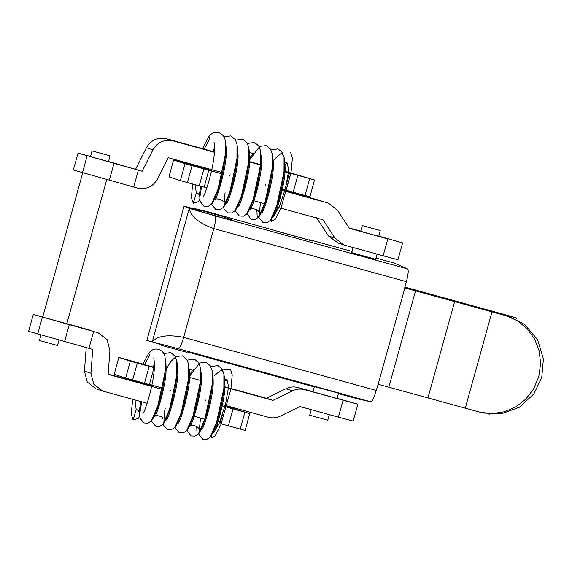 <?xml version="1.0" encoding="UTF-8"?>
<svg xmlns="http://www.w3.org/2000/svg" width="572" height="572" viewBox="0 0 572 572"><rect width="100%" height="100%" fill="white"/><g stroke="black" fill="none" stroke-linecap="round" stroke-linejoin="round"><path stroke-width="0.86" d="M211.254 435.735L211.104 438.073L215.101 436.043L220.828 424.781L230.888 389.089L232.218 374.989L230.487 369.176L222.558 369.869M135.013 399.957L136.122 409.216C139.003 410.553 140.161 412.812 139.582 415.987L138.245 418.361L133.119 420.02L131.231 413.871L132.704 399.327M136.737 381.953L136.944 381.238M142.607 364.65L148.784 353.153L149.657 355.341L144.316 365.122M138.646 381.703L138.453 382.425M133.119 420.02L136.315 409.287M224.46 381.681L227.027 379.665L228.578 386.872L225.54 404.211L219.562 422.451L213.57 432.861M213.535 432.89L212.434 433.619M148.784 353.153C154.848 345.016 164.765 350.207 165.065 357.765L165.022 372.329L157.743 406.149L151.287 420.949C152.495 419.669 154.075 417.295 157.178 408.673C160.846 398.048 163.478 386.386 165.058 373.688L165.43 360.296L165.065 357.765L165.022 372.329L157.743 406.149L151.287 420.949L147.948 423.151L143.851 422.944L140.011 418.239L139.697 415.494M163.721 353.653L170.678 352.567L175.146 356.277L176.827 361.011L176.791 375.575L169.512 409.395L163.056 424.195C164.207 422.973 165.816 420.642 169.012 411.718C172.637 401.165 175.239 389.603 176.812 377.041L177.191 363.542L176.827 361.011L176.791 375.575L169.512 409.395L163.056 424.195L159.638 426.419L155.727 426.233L151.794 421.528L151.601 420.57M165.487 370.434L170.935 361.311L176.197 356.485L182.561 355.848L186.829 359.373L188.596 364.25L188.56 378.821L181.274 412.641L174.825 427.434C176.026 426.161 177.62 423.773 180.752 415.036C183.862 406.106 186.286 395.974 188.016 384.62C188.989 379.107 189.303 373.151 188.96 366.774L188.596 364.25L188.56 378.821L181.274 412.641L174.825 427.434L171.471 429.643L167.768 429.579L163.785 425.525L164.264 412.891L165.215 408.286M187.258 360.138L194.366 359.102L198.62 362.662L200.364 367.496L200.322 382.06L193.043 415.88L186.586 430.68C187.766 429.436 189.389 427.055 192.607 418.039C196.296 407.214 198.906 395.474 200.422 382.818L200.364 367.496L200.322 382.06L193.043 415.88L186.586 430.68L183.29 432.868L179.172 432.689L175.297 427.913L175.132 427.055M189.017 376.919L199.664 363.005L206.042 362.312L210.324 365.801L212.126 370.735L212.09 385.306L204.812 419.126L198.355 433.926L197.083 434.577L196.711 426.483L197.083 434.577L198.355 433.926C199.506 432.704 201.115 430.373 204.297 421.485C208.022 410.639 210.653 398.834 212.191 386.071L212.126 370.735L212.09 385.306L204.812 419.126L198.355 433.926L195.031 436.121L190.912 435.921L186.901 430.294M212.591 378.485L213.084 377.62L212.591 378.485M210.789 366.631L217.882 365.587L222.136 369.126L223.895 373.981L221.443 369.641L213.978 376.126L221.443 369.641L223.895 373.981L223.859 388.552L216.573 422.372L210.124 437.165C211.325 435.885 212.92 433.504 216.044 424.781C219.791 413.892 222.429 402.037 223.967 389.225L224.267 376.555L223.895 373.981L223.859 388.552L216.573 422.372L210.124 437.165L206.828 439.353L202.731 439.182L198.863 434.513L200.515 418.01M337.058 398.469L338.524 393.171L314.421 386.572L312.977 391.791L336.865 398.398M311.261 409.659L309.724 415.201L327.642 420.155M362.455 225.633L380.23 230.53L362.312 225.575L360.725 231.295L370.32 234.041L378.786 236.307L380.23 230.53M336.565 398.148L357.586 404.111L343.071 400.278L338.395 417.138L299.907 406.528L280.273 416.109C276.383 417.946 272.379 418.325 268.254 417.238L221.471 404.347M313.013 391.656L298.076 387.537C293.951 386.457 289.94 386.836 286.057 388.674L266.416 398.255L224.06 386.579M286.057 388.674L292.564 390.805C296.453 388.967 300.457 388.588 304.583 389.668L298.076 387.537M338.395 417.138L353.203 421.078L357.879 404.218L304.583 389.668M149.435 384.491L163.635 388.409M174.403 391.377L175.404 391.648M186.172 394.616L187.173 394.894M197.933 397.862L198.934 398.141M209.702 401.108L210.703 401.38M292.564 390.805L272.93 400.386L224.01 386.901M213.134 383.905L212.241 383.662M201.373 380.666L188.724 377.177M177.835 374.181L176.963 373.938M166.073 370.935L165.172 370.692M154.304 367.696L130.287 361.204L118.897 357.471L142.843 364.078M213.156 383.576L212.291 383.333M201.387 380.33L200.522 380.094M189.625 377.084L188.76 376.848M177.856 373.845L176.991 373.609M166.087 370.599L165.222 370.363M154.326 367.36L144.53 364.636M266.416 398.255L272.93 400.386M149.399 384.62L153.975 367.732M118.804 357.428L114.228 374.324L118.804 357.428M149.299 384.584L125.618 378.056L114.228 374.324M271.414 219.04L271.264 221.378L275.261 219.348L280.988 208.086L291.041 172.394L292.378 158.294L290.647 152.481M195.045 184.706L196.282 192.514C199.163 193.858 200.322 196.117 199.742 199.285L198.405 201.666L193.272 203.317L191.405 197.605L192.621 184.041M196.596 166.323L196.811 165.573M202.488 148.648L208.944 136.458L209.695 138.81L204.183 149.12M198.527 166.044L198.312 166.86M193.272 203.317L196.475 192.592M284.613 164.979L287.187 162.97L288.738 170.17L285.7 187.516L279.722 205.756L273.723 216.166M273.695 216.195L272.594 216.924M208.944 136.458C215.008 128.321 224.925 133.512 225.225 141.07L225.182 155.634L217.903 189.454L211.447 204.254C212.655 202.967 214.235 200.593 217.339 191.977C221.007 181.345 223.638 169.684 225.218 156.985L225.59 143.601L225.225 141.07L225.182 155.634L217.903 189.454L211.447 204.254L208.108 206.456L204.011 206.249L200.171 201.544L199.857 198.799M223.881 136.958L230.838 135.864L235.306 139.582L236.987 144.308L236.951 158.88L229.672 192.7L223.216 207.493C224.367 206.278 225.976 203.939 229.172 195.023C232.797 184.47 235.399 172.908 236.972 160.339L237.351 146.84L236.987 144.308L236.951 158.88L229.672 192.7L223.216 207.493L219.798 209.717L215.887 209.538L211.947 204.833L211.762 203.868M235.65 140.197L242.721 139.146L246.99 142.678L248.756 147.555L248.72 162.119L241.434 195.939L234.978 210.739C236.186 209.459 237.78 207.078 240.912 198.341C244.022 189.411 246.446 179.272 248.177 167.925C249.149 162.405 249.463 156.456 249.12 150.071L248.756 147.555L248.72 162.119L241.434 195.939L234.978 210.739L231.624 212.948L227.928 212.877L223.938 208.823L224.424 196.196L225.111 192.807M247.411 143.443L254.526 142.407L258.78 145.96L260.525 150.793L260.482 165.365L253.203 199.185L246.746 213.985C247.926 212.741 249.549 210.36 252.767 201.337C256.456 190.512 259.066 178.779 260.582 166.123L260.525 150.793L260.482 165.365L253.203 199.185L246.746 213.985L243.45 216.173L239.332 215.987L235.457 211.218L235.292 210.36M248.841 160.911L259.824 146.31L266.195 145.617L270.484 149.106L272.286 154.04L272.251 168.611L264.972 202.431L258.515 217.224L257.236 217.882L256.871 209.788L257.236 217.882L258.515 217.224C259.667 216.001 261.275 213.671 264.457 204.79C268.182 193.944 270.813 182.139 272.351 169.376L272.286 154.04L272.251 168.611L264.972 202.431L258.515 217.224L255.183 219.426L251.065 219.219L247.061 213.599M272.751 161.783L273.237 160.918L272.751 161.783M270.949 149.928L278.042 148.884L282.296 152.424L284.055 157.286L281.603 152.946L274.138 159.424L281.603 152.946L284.055 157.286L284.019 171.85L276.734 205.67L270.284 220.47C271.486 219.19 273.08 216.809 276.204 208.086C279.951 197.19 282.589 185.342 284.127 172.53L284.427 159.853L284.055 157.286L284.019 171.85L276.734 205.67L270.284 220.47L266.988 222.658L262.891 222.487L259.023 217.818L260.41 202.538M82.776 172.63L42.707 317.102L66.602 323.709M41.005 334.927L39.461 340.512L57.379 345.467M92.192 150.944L109.967 155.841L92.049 150.886L90.462 156.606L108.523 161.619M108.458 161.84L109.967 155.841M375.654 259.295L351.773 252.652L352.995 247.497M224.496 217.274L234.742 221.114L229.851 219.934L201.115 211.683L195.946 209.416L184.098 206.149L189.268 208.415L215.072 215.866L407.65 268.954C408.68 270.227 408.258 274.467 406.399 281.674L213.821 228.593C198.849 223.151 190.662 216.423 189.268 208.415L152.309 341.677C157.557 335.764 168.004 334.327 183.655 337.358L376.24 390.447C374.117 397.569 372.308 401.351 370.813 401.794L178.228 348.713L146.854 340.454L178.192 348.705L197.84 354.175L187.251 351.587M187.173 351.873L314.321 386.937M351.902 251.423L309.652 239.782L312.548 241.048L208.044 211.819L193.365 208.28L197.354 209.781M406.399 281.674L404.676 287.902L415.537 290.876L388.824 387.194L480.394 412.312L492.399 413.613L504.747 411.711L516.237 406.663L525.832 399.106L533.597 388.989L538.76 376.769L540.633 363.635L539.189 350.943L534.648 339.096L527.005 328.542L516.902 320.47L505.476 315.565L508.472 316.287L404.704 287.795M388.824 387.194L378.156 384.277L404.869 287.959M508.472 316.287L524.703 324.474L537.544 339.618L543.4 358.851L541.755 377.491L533.855 393.915L519.505 407.214L501.272 413.842L483.39 413.034L480.394 412.312M415.537 290.876L505.476 315.565M376.24 390.447L378.156 384.277M160.103 344.108L155.677 343.05L160.031 344.351M192.964 208.594L193.093 208.115L193.257 208.673M407.65 268.954L394.387 263.134L375.99 258.065M338.409 393.572L356.806 398.648L370.813 401.794M146.854 340.454L184.098 206.149M274.832 375.897L245.202 367.724M279.737 231.853L312.248 240.969L279.701 231.996M516.051 319.133L516.366 318.011L512.962 316.895L404.897 287.101M516.366 318.011L404.847 287.273M488.223 413.935L489.718 414.107M187.351 351.229L187.03 352.395L163.327 345.86L163.613 344.823M197.29 210.003L197.49 209.295L221.192 215.83L224.589 216.945L224.195 218.375M200.6 211.454L200.886 210.417L197.49 209.295M163.327 345.86L159.924 344.744L160.117 344.037M224.589 216.945L200.886 210.417M221.214 405.584L249.721 413.556L226.912 406.62M217.732 422.779L216.731 422.493M42.75 316.952L33.276 314.471L28.6 331.324L92.743 349.428L90.948 373.251L93.751 384.177L102.681 391.026L147.14 403.303M102.681 391.026L96.167 388.896L87.244 382.039L84.441 371.121L86.236 347.297M162.384 389.36L108.129 374.41L109.917 350.586L107.121 339.661L98.191 332.811L33.276 314.471M97.419 332.575L98.191 332.811M210.517 402.288L209.602 402.037M198.756 399.041L197.84 398.791M186.987 395.803L186.072 395.552M175.218 392.556L174.303 392.306M163.456 389.317L162.448 389.039M151.687 386.071L108.151 374.074M90.912 330.444L66.824 323.659M221.207 423.838L245.052 430.416M222.322 405.355L221.321 405.083M245.145 430.451L249.721 413.556M210.453 402.609L209.538 402.359M198.684 399.363L197.769 399.113M186.922 396.124L186.007 395.867M175.154 392.878L174.238 392.628M163.385 389.639L162.469 389.382M157.901 406.27L158.909 406.542M169.662 409.509L170.67 409.788M181.431 412.755L182.439 413.034M193.2 415.994L204.962 419.24M205.048 419.262L205.97 419.519M321.178 200.801L286.686 191.298M378.836 236.136L402.616 242.893L397.948 259.745L383.14 255.806L387.816 238.946L349.32 228.342L337.416 210.06L328.457 203.167M338.138 243.064L328.414 235.936L316.502 217.66M328.414 235.936L334.92 238.066L343.872 244.959L383.14 255.806M334.92 238.066L323.008 219.791L278.907 207.636M277.499 207.25L276.319 206.921M265.73 204.004L264.815 203.754M264.729 203.725L253.046 200.507M242.199 197.519L241.284 197.268M230.43 194.273L229.258 193.951M218.661 191.034L217.746 190.776M206.9 187.788L204.19 187.044M211.59 170.599L173.659 160.017L185.049 163.749L223.287 174.167M234.048 177.127L235.056 177.406M245.817 180.373L246.825 180.652M257.586 183.612L258.587 183.891M269.348 186.858L270.356 187.137M281.117 190.104L327.685 202.938M222.351 173.566L223.359 173.845M234.12 176.805L235.128 177.084M245.888 180.051L246.889 180.33M257.65 183.297L258.658 183.569M269.419 186.536L270.427 186.815M281.188 189.782L282.189 190.054M349.056 227.928L360.768 231.152M185.049 163.749L180.373 180.609L168.983 176.877L173.559 159.981L168.983 176.877M203.897 169.005L199.22 185.857L204.061 187.137M199.22 185.857L180.373 180.609M204.161 187.173L208.737 170.277M284.07 171.478L314.5 179.987L284.112 170.964M289.453 173.016L284.784 189.875L281.374 188.889M214.378 152.266L172.901 140.834C164.193 139.132 157.522 142.149 152.896 149.885L142.156 171.242L108.558 161.483M152.896 149.885L146.389 147.755C151.015 140.011 157.679 136.994 166.395 138.703L172.901 140.834M90.505 156.442L78.014 153.139L73.345 169.998L137.487 188.102C146.196 189.804 152.867 186.787 157.493 179.05L168.225 157.693L223.545 172.937M78.014 153.139L138.36 170.199L133.691 187.051M146.389 147.755L135.65 169.112M273.237 168.154L272.494 167.946M261.468 164.908L260.732 164.7M260.56 164.657L248.963 161.461M237.938 158.423L237.194 158.215M226.169 155.176L225.261 154.926M214.407 151.938L166.395 138.703M142.156 171.242L138.36 170.199M309.924 196.882L314.5 179.987M273.216 168.483L272.301 168.232M261.447 165.244L260.696 165.036M260.532 164.986L248.927 161.79M237.916 158.751L237.165 158.551M226.147 155.512L225.232 155.262M284.784 189.875L309.824 196.847M234.313 175.904L235.314 176.183M246.074 179.15L247.083 179.422M257.843 182.389L258.844 182.668M269.698 185.657L270.613 185.914M165.115 371.514L158.344 404.904L153.918 416.359M176.877 374.753L170.106 408.151L165.68 419.598M188.646 377.999L181.875 411.39L177.449 422.844M200.415 381.245L193.643 414.636L189.218 426.09M212.176 384.484L205.405 417.882L200.979 429.329M223.945 387.73L217.174 421.121L212.748 432.575M211.104 438.073L211.411 435.263M125.618 378.056L130.287 361.204M132.618 380.044L137.294 363.191M144.466 383.312L149.142 366.452M225.275 154.819L218.504 188.209L214.078 199.657M237.037 158.058L230.266 191.448L225.84 202.903M248.806 161.304L242.035 194.695L237.609 206.149M260.575 164.543L253.804 197.941L249.378 209.388M272.336 167.789L265.565 201.18L261.139 212.634M284.105 171.035L277.334 204.426L272.908 215.88M271.264 221.378L271.571 218.568M178.228 348.713C179.73 348.269 181.538 344.487 183.655 337.358L213.821 228.593C215.68 221.385 216.094 217.138 215.072 215.866M465.301 408.122L492.013 311.804M427.963 397.819L454.676 301.501M229.472 218.804L229.208 219.762M222.279 415.236L220.005 423.444M84.441 371.121L90.948 373.251M37.731 334.005L42.407 317.145M88.946 348.384L93.622 331.531M64.586 341.591L69.262 324.739M221.364 423.888L221.8 422.315M240.211 429.136L244.887 412.283M228.371 425.875L233.04 409.016M192.056 165.737L187.38 182.597M87.151 155.82L82.475 172.672M114 163.406L109.331 180.259M304.983 195.567L309.659 178.714M293.143 192.306L297.819 175.447M286.136 190.319L290.812 173.459M213.213 382.089L212.548 383.404M205.727 400.007L205.427 400.886M139.168 411.876L140.762 401.544M145.681 384.42L145.931 383.712M153.003 366.995L154.397 364.528M153.711 358.751C154.154 359.18 154.368 361.912 154.34 366.945C154.218 382.246 144.988 412.391 142.9 413.47M165.487 368.933L166.159 367.775M165.472 361.997C165.93 362.433 166.137 365.208 166.102 370.313C165.937 385.664 156.742 415.637 154.669 416.716C154.14 414.042 164.464 416.759 162.72 418.926L162.713 418.911M177.256 372.179L177.928 371.013M177.241 365.243L177.913 372.365C178.114 387.308 168.611 418.847 166.438 419.962M189.025 375.418L193.236 369.655C193.136 370.642 188.131 368.911 189.01 368.482C189.425 368.868 189.639 371.421 189.661 376.154C189.69 391.284 180.33 422.107 178.199 423.201M200.786 378.664L201.458 377.499M200.772 371.728C201.158 372.072 201.387 374.453 201.444 378.886C201.63 393.843 192.142 425.339 189.968 426.447C189.361 423.723 199.935 426.626 198.019 428.657M212.384 382.203L213.227 380.745M212.541 374.975C212.977 375.382 213.192 378.042 213.184 382.954C213.12 398.198 203.839 428.6 201.737 429.694M227.027 379.665C225.211 379.143 224.303 378.664 224.31 378.214L224.975 385.428C225.146 400.407 215.673 431.824 213.499 432.933L213.642 432.782M154.383 365.873L153.718 367.188M146.84 383.955L146.596 384.67M141.684 401.801L139.747 413.72M177.913 372.358L177.249 373.68M170.435 390.283L170.127 391.155M201.444 378.85L200.786 380.166M377.084 254.132L375.439 260.074M329.329 414.636L327.785 420.213M273.373 165.394L272.158 167.853M265.479 184.499L265.179 185.371M199.321 195.174L200.622 186.243M205.434 168.904L205.734 168.032M212.577 151.43L214.557 147.833M213.864 142.056C214.314 142.485 214.529 145.209 214.5 150.243C214.371 165.551 205.148 195.688 203.06 196.775M225.647 152.231L226.319 151.072M225.633 145.302C226.09 145.738 226.297 148.513 226.262 153.618C226.097 168.969 216.902 198.934 214.829 200.021C214.3 197.34 224.624 200.064 222.88 202.231L222.873 202.209M237.416 155.477L238.088 154.318M237.401 148.541L238.074 155.67C238.274 170.606 228.771 202.152 226.591 203.26M249.177 158.716L253.396 152.96C253.296 153.947 248.284 152.209 249.163 151.787C249.585 152.166 249.8 154.726 249.821 159.452C249.85 174.589 240.49 205.412 238.36 206.506M260.946 161.969L261.618 160.803M260.932 155.033C261.318 155.369 261.547 157.758 261.604 162.191C261.79 177.148 252.302 208.637 250.128 209.752C249.521 207.028 260.088 209.931 258.179 211.962M272.544 165.508L273.387 164.05M272.701 158.272C273.137 158.68 273.352 161.347 273.344 166.259C273.28 181.496 263.999 211.905 261.89 212.991M287.187 162.97C285.371 162.448 284.463 161.962 284.463 161.518L284.463 161.518C284.856 161.862 285.078 164.264 285.135 168.733C285.306 183.705 275.833 215.129 273.659 216.237L273.802 216.087M214.543 149.17L213.327 151.637M206.649 168.282L206.349 169.155M201.544 186.493L199.9 197.018M226.305 152.417L225.311 154.419M238.074 155.663L236.858 158.122M230.18 174.767L229.887 175.64M261.604 162.148L260.61 164.15M106.857 179.308L66.788 323.781M59.045 340.025L57.522 345.524M337.366 242.828L343.872 244.959"/></g></svg>
